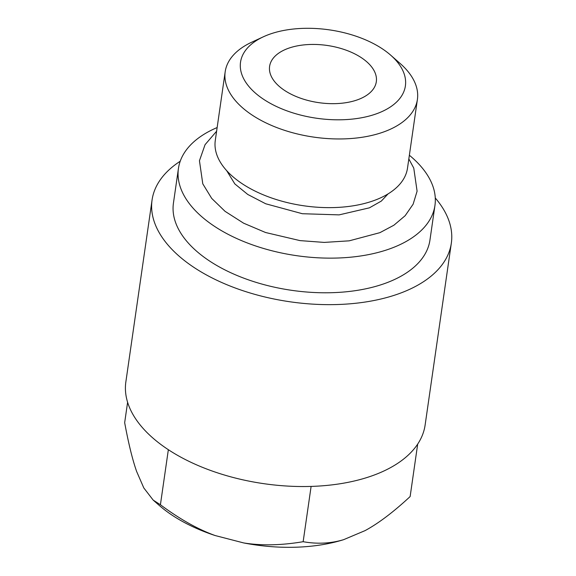 <?xml version="1.0" encoding="UTF-8"?>
<svg xmlns="http://www.w3.org/2000/svg" width="576" height="576" viewBox="0 0 576 576"><rect width="100%" height="100%" fill="white"/><g stroke="black" fill="none" stroke-linecap="round" stroke-linejoin="round"><path stroke-width="0.86" d="M417.694 444.082L410.134 496.555C393.487 512.021 378.461 523.382 365.047 530.633L343.613 539.676A130.442 69.941 8.2 0 1 243.77 542.952C261.576 545.803 281.369 545.386 303.149 541.699C317.203 544.212 330.696 543.535 343.613 539.676M153.187 500.105L160.416 504.749C179.604 519.048 197.856 529.308 215.172 535.55A130.442 69.941 8.2 0 1 159.034 505.238L153.187 500.105L143.813 487.958L136.649 471.514C132.494 459.72 128.498 443.441 124.668 422.669L127.606 402.278M215.172 535.55L243.77 542.952M303.149 541.699L311.112 486.41M160.416 504.749L168.35 449.698M451.332 243.144L425.124 425.023A151.178 81.058 -171.8 0 1 379.606 472.896A151.178 81.058 -171.8 0 1 211.478 470.779A151.178 81.058 -171.8 0 1 125.856 381.902L152.064 200.016A151.178 81.058 8.2 0 0 237.686 288.893A151.178 81.058 8.2 0 0 405.814 291.01A151.178 81.058 -171.8 0 0 451.332 243.144A151.178 81.058 -171.8 0 0 435.276 197.986M180.223 161.237A151.178 81.058 8.2 0 0 152.064 200.016M178.438 168.451L173.441 203.098A129.578 69.473 8.2 0 0 246.838 279.281A129.578 69.473 8.2 0 0 390.938 281.095A129.578 69.473 -171.8 0 0 429.955 240.062L434.952 205.416A129.578 69.473 -171.8 0 1 395.935 246.449A129.578 69.473 8.2 0 1 251.827 244.634A129.578 69.473 8.2 0 1 178.438 168.451A129.578 69.473 8.2 0 1 217.145 127.548M409.363 155.246A129.578 69.473 -171.8 0 1 434.952 205.416M417.406 99.446L407.506 168.134A97.099 52.063 -171.8 0 1 378.266 198.878A97.099 52.063 -171.8 0 1 270.288 197.518A97.099 52.063 -171.8 0 1 215.287 140.436L225.187 71.748A97.099 52.063 8.2 0 0 280.181 128.837A97.099 52.063 8.2 0 0 388.166 130.198A97.099 52.063 8.2 0 0 417.406 99.446A97.099 52.063 8.2 0 0 400.241 63.569L390.665 55.152A83.275 44.647 8.2 0 0 265.608 35.806A83.275 44.647 8.2 0 0 263.34 36.806A83.275 44.647 8.2 0 0 264.542 99.914A83.275 44.647 8.2 0 0 380.311 112.298A83.275 44.647 8.2 0 0 390.665 55.152M263.34 36.806L251.784 42.17A97.099 52.063 8.2 0 0 225.187 71.748M285.833 49.291A53.906 28.901 -171.8 0 1 345.78 50.047A53.906 28.901 -171.8 0 1 376.315 81.742A53.906 28.901 -171.8 0 1 360.086 98.806A53.906 28.901 -171.8 0 1 300.132 98.057A53.906 28.901 -171.8 0 1 269.604 66.362A53.906 28.901 -171.8 0 1 285.833 49.291M408.83 158.94L413.77 168.106L417.096 191.196L413.114 204.228L405.158 215.705L393.898 225.216L379.908 232.661L349.2 240.833L324.216 242.41L300.024 240.61L265.565 232.51L243.612 223.186L225.065 211.342L211.702 198.396L202.781 183.823L199.447 160.726L205.063 144.677L216.612 131.234M388.058 193.903L381.341 201.067L369.432 207.828L339.113 214.877L302.335 213.718L265.694 203.767L247.781 194.472L234.828 183.91L226.67 170.647"/></g></svg>
